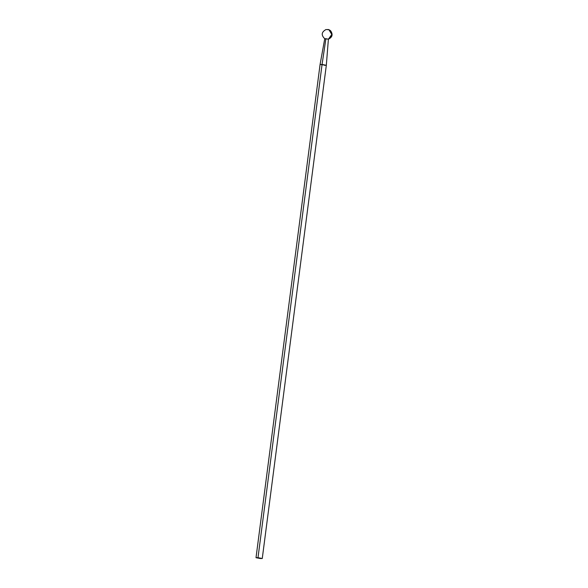 <?xml version="1.0" encoding="UTF-8"?>
<svg xmlns="http://www.w3.org/2000/svg" width="588" height="588" viewBox="0 0 588 588"><rect width="100%" height="100%" fill="white"/><g stroke="black" fill="none" stroke-linecap="round" stroke-linejoin="round"><path stroke-width="0.88" d="M328.332 39.234C332.396 37.279 333.146 34.457 330.588 30.76L328.89 29.709L326.009 29.532C321.438 32.061 321.033 35.14 324.789 38.771L328.258 39.117A4.983 4.601 -69.7 0 0 331.794 34.471A4.983 4.601 -69.7 0 0 328.89 29.709A4.983 4.601 -69.7 0 0 327.803 29.459M328.89 29.709L331.794 34.471L328.391 39.198L325.899 38.712L322.062 64.452L326.325 65.283L324.341 65.297M258 557.681L262.263 558.504L260.278 558.519L262.263 558.512L256.015 557.696L260.278 558.519L256.015 557.696L258 557.681L322.062 64.452L258 557.681M262.263 558.504L326.325 65.283L320.078 64.467L322.062 64.452L325.899 38.712L324.745 38.727L320.078 64.467L256.015 557.696M260.183 558.196L259.712 558.122L260.183 558.196M258.125 557.843L259.286 558.027L258.125 557.799M326.325 65.283L328.391 39.198"/></g></svg>
